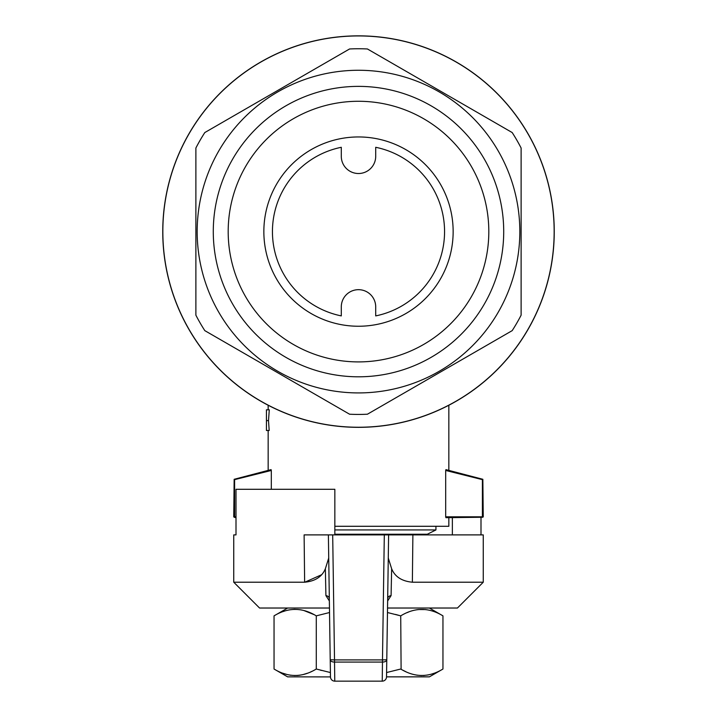 <?xml version="1.0" encoding="UTF-8"?>
<svg xmlns="http://www.w3.org/2000/svg" width="717" height="717" viewBox="0 0 717 717"><rect width="100%" height="100%" fill="white"/><g stroke="black" fill="none" stroke-linecap="round" stroke-linejoin="round"><path stroke-width="1.08" d="M341.292 147.29L341.292 156.306A17.208 17.208 0 0 0 358.5 173.514A17.208 17.208 0 0 0 375.708 156.306L375.708 147.29A86.04 86.04 0 0 1 375.708 315.901L375.708 306.885A17.208 17.208 0 0 0 358.5 289.677A17.208 17.208 0 0 0 341.292 306.885L341.292 315.901A86.04 86.04 0 0 1 341.292 147.29M358.5 427.251A195.66 195.66 0 0 1 189.055 133.765A195.66 195.66 0 0 1 527.945 133.765A195.66 195.66 0 0 1 358.5 427.251M358.5 326.244A94.644 94.644 0 0 0 440.462 184.269A94.644 94.644 0 0 0 276.538 184.269A94.644 94.644 0 0 0 358.5 326.244M512.189 132.555A182.835 182.835 0 0 1 521.116 148.016L521.116 315.175A182.835 182.835 0 0 1 512.189 330.636L367.427 414.211A182.835 182.835 0 0 1 349.573 414.211L204.811 330.636A182.835 182.835 0 0 1 195.884 315.175L195.884 148.016A182.835 182.835 0 0 1 204.811 132.555L349.573 48.971A182.835 182.835 0 0 1 367.427 48.971L512.189 132.555M277.837 91.884A161.325 161.325 0 0 1 519.825 231.591A161.325 161.325 0 0 1 277.837 371.307A161.325 161.325 0 0 1 277.837 91.884M431.105 357.353A145.219 145.219 0 0 0 431.105 105.829A145.219 145.219 0 0 0 213.281 231.591A145.219 145.219 0 0 0 431.105 357.353M423.657 344.447A130.315 130.315 0 0 0 423.657 118.735A130.315 130.315 0 0 0 228.185 231.591A130.315 130.315 0 0 0 423.657 344.447M358.5 427.341A195.741 195.741 0 0 0 528.017 133.72A195.741 195.741 0 0 0 188.983 133.72A195.741 195.741 0 0 0 358.5 427.341M266.437 430.496L269.189 430.496L268.508 420.61L269.278 409.819L266.437 409.819L266.437 430.496M236.001 516.823L234.602 516.823L234.602 479.637L271.313 470.46L271.313 489.29M448.842 517.683L448.842 526.287L334.839 526.287M271.313 470.46L271.08 469.626L234.154 479.288L233.742 516.823L234.602 516.823M445.687 470.46L445.687 516.823L482.398 516.823L482.398 479.637L445.687 470.46L445.92 469.626L482.846 479.288L483.258 516.823L482.398 516.823M482.828 517.253L445.92 517.683L445.687 516.823M482.398 479.637L482.846 479.288M236.001 517.683L234.172 517.253M234.602 479.637L234.154 479.288M266.437 420.61L268.508 420.61M334.839 534.237L427.332 534.237L435.936 529.935L435.936 526.287M427.332 534.891L427.332 534.237M334.839 529.935L435.936 529.935M316.322 669.042L316.278 669.024C302.198 677.61 288.126 677.61 274.046 669.024L287.625 676.857L330.474 676.911L330.223 659.748A4.302 2.393 -0.8 0 0 334.525 662.078L334.776 681.15A4.302 4.302 179.2 0 1 330.474 676.911L329.318 598.57A4.302 3.101 -0.8 0 0 325.912 595.594L329.354 600.945L325.912 595.594L325.357 568.76C322.05 576.746 315.148 581.236 304.635 582.213L233.742 582.213L259.554 608.025L329.462 608.025M387.538 608.025L457.446 608.025L483.258 582.213L483.258 534.891L412.884 534.891L412.365 582.213L483.258 582.213M304.797 582.213L321.324 574.864M412.365 582.213C401.843 581.227 394.933 576.737 391.643 568.76L391.088 595.594L387.646 600.945L388.049 573.609M480.999 534.891L480.999 517.683M391.088 595.594A4.302 3.101 -179.2 0 0 387.682 598.57L386.526 676.911A4.302 4.302 -179.2 0 1 382.224 681.15L382.475 662.078A4.302 2.393 0.8 0 0 386.777 659.748L382.475 659.909L384.312 534.891L388.614 534.891L332.688 534.891L334.525 659.909L330.223 659.748L328.386 534.891L332.688 534.891L304.116 534.891L304.635 582.213M334.839 534.891L334.839 489.29L236.001 489.29L236.001 534.891L233.742 534.891L236.001 534.891M452.364 534.891L452.364 517.683M382.224 681.15L334.776 681.15L382.224 681.15A4.302 4.302 0 0 0 386.526 676.911L388.614 534.891L412.884 534.891M325.357 568.76L328.727 558.032M391.643 568.76L388.273 558.032M386.588 672.546L400.722 669.024C414.802 677.61 428.874 677.61 442.954 669.024L442.954 615.858C428.874 607.281 414.802 607.281 400.722 615.858L387.476 612.524M386.526 676.857L429.375 676.857L442.954 669.024M329.524 612.524L316.278 615.858L316.278 669.024L330.412 672.546M316.278 669.024L315.489 669.472M311.608 671.488L310.828 671.847M307.548 673.2L302.897 674.625M300.136 675.172L299.365 675.28M299.294 675.289L297.913 675.441M297.842 675.441L296.632 675.522M295.162 675.557L294.57 675.548M290.959 675.28L290.116 675.154M287.32 674.598L282.928 673.254M321.458 670.449L320.481 670.189M433.866 673.335L432.468 673.81M428.569 674.849L427.699 675.02M424.473 675.45L423.03 675.531M421.614 675.557L416.989 675.19M405.903 671.721L403.044 670.305M401.108 669.248L400.722 615.858L401.565 615.383M395.542 614.433L400.722 615.858M274.046 669.024L274.046 615.858C288.126 607.281 302.198 607.281 316.278 615.858L316.493 615.795M283.098 611.565L284.882 610.965M287.562 610.23L289.74 609.791M293.827 609.36L295.171 609.333M300.513 609.782L302.565 610.185M303.802 610.49L313.912 614.559M407.274 612.56L408.529 612.04M413.736 610.355L417.402 609.638M418.325 609.522L425.781 609.575M382.475 659.909L334.525 659.909L334.525 662.078L382.475 662.078L382.475 659.909M268.158 405.239L268.158 409.819M268.158 430.496L268.158 470.361M448.842 405.239L448.842 470.361M233.742 582.213L233.742 534.891M330.474 676.911A4.302 4.302 0 0 0 334.776 681.15M287.625 608.025L274.046 615.858M429.375 608.025L442.954 615.858"/></g></svg>

